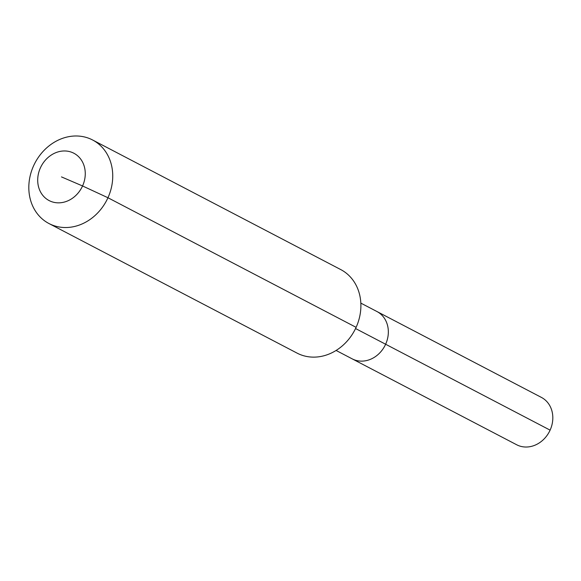 <?xml version="1.0" encoding="UTF-8"?>
<svg xmlns="http://www.w3.org/2000/svg" width="581" height="581" viewBox="0 0 581 581"><rect width="100%" height="100%" fill="white"/><g stroke="black" fill="none" stroke-linecap="round" stroke-linejoin="round"><path stroke-width="0.87" d="M360.823 303.108L541.405 397.411A26.704 22.913 117.6 0 1 550.105 430.143A26.704 22.913 117.6 0 1 516.676 444.763L352.195 358.862A26.704 22.913 117.6 0 0 385.631 344.242A26.704 22.913 117.6 0 1 352.195 358.862L336.101 350.452M355.55 328.534L385.631 344.242A26.704 22.913 117.6 0 0 376.924 311.518A26.704 22.913 117.6 0 1 385.631 344.242L550.105 430.143M61.484 176.907L82.553 185.964A26.704 22.913 117.6 0 1 50.46 201.215A26.704 22.913 117.6 0 1 40.416 167.844A26.704 22.913 117.6 0 1 72.509 152.592A26.704 22.913 117.6 0 1 82.553 185.964L107.957 197.743A47.126 40.438 117.6 0 1 48.964 223.532A47.126 40.438 117.6 0 1 33.604 165.774A47.126 40.438 117.6 0 1 92.597 139.985A47.126 40.438 117.6 0 1 107.957 197.743L356.109 327.343A47.126 40.438 117.6 0 1 297.109 353.132L48.964 223.532M92.597 139.985L340.742 269.577A47.126 40.438 117.6 0 1 356.109 327.343"/></g></svg>
